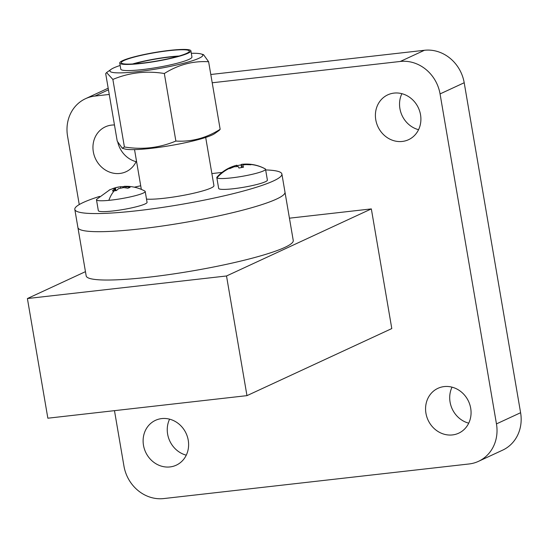 <?xml version="1.0" encoding="UTF-8"?>
<svg xmlns="http://www.w3.org/2000/svg" width="548" height="548" viewBox="0 0 548 548"><rect width="100%" height="100%" fill="white"/><g stroke="black" fill="none" stroke-linecap="round" stroke-linejoin="round"><path stroke-width="0.82" d="M99.585 196.41A105.038 12.994 -9.7 0 0 74.816 209.411L77.912 227.543A105.038 12.994 -9.7 0 0 140.418 228.852A105.038 12.994 -9.7 0 0 284.987 192.149L293.249 240.497A105.038 12.994 -9.7 0 1 148.679 277.199A105.038 12.994 -9.7 0 1 86.18 275.891L77.912 227.543A105.038 12.994 -9.7 0 0 99.181 231.694A105.038 12.994 -9.7 0 0 215.686 216.522A105.038 12.994 -9.7 0 0 284.987 192.149L281.891 174.017A105.038 12.994 -9.7 0 0 265.65 169.935M420.528 114.738A24.715 22.31 65.1 0 1 408.541 139.699A24.715 22.31 65.1 0 1 375.777 119.807A24.715 22.31 65.1 0 1 387.765 94.845A24.715 22.31 65.1 0 1 420.528 114.738M401.883 93.681A24.715 22.31 -114.9 0 0 399.917 108.627A24.715 22.31 -114.9 0 0 418.562 129.691M136.466 160.907A24.715 22.31 65.1 0 1 126.081 171.709A24.715 22.31 65.1 0 1 93.324 151.817A24.715 22.31 65.1 0 1 105.312 126.855A24.715 22.31 65.1 0 1 114.464 124.978M117.799 142.302A24.715 22.31 -114.9 0 0 136.103 161.694M188.238 440.222A24.715 22.31 65.1 0 1 176.251 465.184A24.715 22.31 65.1 0 1 143.487 445.298A24.715 22.31 65.1 0 1 155.474 420.337A24.715 22.31 65.1 0 1 188.238 440.222M169.592 419.165A24.715 22.31 -114.9 0 0 167.626 434.119A24.715 22.31 -114.9 0 0 186.272 455.176M470.691 408.219A24.715 22.31 65.1 0 1 458.703 433.18A24.715 22.31 65.1 0 1 425.947 413.288A24.715 22.31 65.1 0 1 437.934 388.327A24.715 22.31 65.1 0 1 470.691 408.219M452.045 387.155A24.715 22.31 -114.9 0 0 450.079 402.109A24.715 22.31 -114.9 0 0 468.725 423.166M210.795 74.494L424.44 50.279A37.072 33.462 65.1 0 1 464.197 82.741L520.6 412.719A37.072 33.462 65.1 0 1 502.619 450.161L478.486 461.341A37.072 33.462 65.1 0 1 469.102 463.964L163.715 498.57A37.072 33.462 65.1 0 1 123.958 466.115L114.477 410.658M79.248 204.562L67.555 136.13A37.072 33.462 65.1 0 1 85.529 98.688A37.072 33.462 65.1 0 1 94.914 96.064L108.449 89.797M520.6 412.719L496.461 423.899A37.072 33.462 65.1 0 1 478.486 461.341M496.461 423.899L440.058 93.92L464.197 82.741M424.44 50.279L400.3 61.458A37.072 33.462 65.1 0 1 440.058 93.92M400.3 61.458L212.206 82.775M109.244 94.441L94.914 96.064M85.454 271.657L27.4 298.544L47.854 418.206L246.97 395.642L391.793 328.567L371.339 208.904L289.44 218.186M371.339 208.904L226.516 275.98L27.4 298.544M246.97 395.642L226.516 275.98M123.93 186.436L124.937 186.306C132.047 186.162 138.678 187.745 144.83 191.053A24.715 3.055 170.3 0 1 145.206 191.478A24.715 3.055 170.3 0 1 142.048 193.595A24.715 3.055 170.3 0 1 108.847 200.356A24.715 3.055 170.3 0 1 96.482 199.801A24.715 3.055 170.3 0 1 96.701 199.28L109.881 189.724L111.422 189.17M124.437 186.327C123.485 186.43 123.944 186.567 125.821 186.731A39.477 33.675 68.5 0 1 130.088 187.361L127.807 188.259A39.477 33.675 -111.5 0 0 123.54 187.628L118.56 188.642L116.416 190.574L112.388 190.964L114.964 188.505L115.333 190.636M114.806 190.677L114.525 189.026C115.375 188.313 114.916 188.176 113.148 188.628A39.477 33.675 -111.5 0 0 109.23 190.046L109.881 189.724M111.573 189.122A39.477 33.675 68.5 0 1 115.429 187.731L120.409 186.717L123.971 186.676M145.206 191.478L147.063 202.328A24.715 3.055 170.3 0 1 143.905 204.452A24.715 3.055 170.3 0 1 116.745 210.501A24.715 3.055 170.3 0 1 98.339 210.658L96.482 199.801M122.896 186.827L122.821 187.601M236.448 165.749L241.045 164.907A39.477 3.72 79.6 0 1 241.421 164.386L241.819 164.311C250.087 163.434 257.868 164.934 265.157 168.825A24.715 3.055 170.3 0 1 265.376 168.976A24.715 3.055 170.3 0 1 265.533 169.243A24.715 3.055 170.3 0 1 243.997 176.011A24.715 3.055 170.3 0 1 216.967 177.84A24.715 3.055 170.3 0 1 216.809 177.573A24.715 3.055 170.3 0 1 217.029 177.052C222.419 171.161 229.009 167.222 236.791 165.222L233.612 166.284L233.722 166.928M241.935 167.428L241.421 164.386L250.32 164.284L250.854 164.777L246.011 164.606C243.778 164.729 242.709 165.078 242.805 165.66A39.477 3.72 79.6 0 1 243.524 167.188L238.921 168.031A39.477 3.72 -100.4 0 0 238.202 166.503L234.147 166.777L229.653 168.661L229.119 168.161L233.612 166.284M242.771 165.571L243.072 167.25L242.771 165.571M265.533 169.243L267.39 180.093A24.715 3.055 170.3 0 1 245.853 186.868A24.715 3.055 170.3 0 1 218.666 188.423L216.809 177.573M250.32 164.284L250.162 164.715M241.045 164.907L241.627 167.483M146.508 199.095A36.1 4.466 -9.7 0 0 150.077 199.225A36.1 4.466 -9.7 0 0 190.115 194.013A36.1 4.466 -9.7 0 0 213.932 185.635L205.692 137.438M222.015 172.415A105.038 12.994 -9.7 0 0 211.877 173.606M140.713 185.765A105.038 12.994 -9.7 0 0 134.363 187.183M74.816 209.411A105.038 12.994 -9.7 0 0 96.085 213.562A105.038 12.994 -9.7 0 0 212.59 198.397A105.038 12.994 -9.7 0 0 281.891 174.017M219.262 130.342L214.713 133.575A47.121 5.829 170.3 0 1 179.21 143.973A47.121 5.829 170.3 0 1 132.575 149.631A47.121 5.829 170.3 0 1 124.745 148.953L122.314 148.255L124.41 146.98L112.867 79.439L106.579 72.562L105.689 73.61L117.231 141.158L122.314 148.255M191.314 53.3A47.121 5.829 170.3 0 1 193.273 53.272A47.121 5.829 170.3 0 1 201.102 53.951A47.121 5.829 170.3 0 1 177.114 64.876A47.121 5.829 170.3 0 1 119.45 72.877A47.121 5.829 170.3 0 1 111.134 69.329A47.121 5.829 170.3 0 1 120.149 65.465M128.273 64.116A34.524 4.274 -9.7 0 0 166.565 59.129A34.524 4.274 -9.7 0 0 189.348 51.115A34.524 4.274 -9.7 0 0 182.354 49.752A34.524 4.274 -9.7 0 0 144.056 54.738A34.524 4.274 -9.7 0 0 121.279 62.753A34.524 4.274 -9.7 0 0 128.273 64.116M183.587 49.43A36.1 4.466 -9.7 0 0 143.549 54.642A36.1 4.466 -9.7 0 0 119.731 63.02A36.1 4.466 -9.7 0 0 127.04 64.445A36.1 4.466 -9.7 0 0 167.078 59.232A36.1 4.466 -9.7 0 0 190.896 50.854A36.1 4.466 -9.7 0 0 183.587 49.43M119.731 63.02L120.779 69.158A36.1 4.466 -9.7 0 0 128.088 70.582A36.1 4.466 -9.7 0 0 168.126 65.37A36.1 4.466 -9.7 0 0 191.944 56.992L190.896 50.854M124.41 146.98C142.268 149.892 159.427 147.919 175.874 141.048L164.332 73.507C146.474 70.596 129.314 72.576 112.867 79.439M175.874 141.048C191.492 142.001 206.254 138.082 220.159 129.294L208.617 61.746C193.04 60.787 178.278 64.705 164.332 73.507M220.159 129.294L219.262 130.335M201.102 53.951L203.534 54.649L208.617 61.746M132.548 63.986A34.524 4.274 170.3 0 1 179.128 56.026M177.99 56.348A32.955 4.076 -9.7 0 0 133.726 63.917M108.847 200.356A39.545 20.043 -95.5 0 1 114.374 190.718M125.821 186.731L126.019 187.923M120.409 186.717L120.601 187.841M115.429 187.731L115.916 190.601M265.376 168.976A39.545 39.066 132.7 0 0 250.614 164.462M229.338 168.352A39.545 39.066 132.7 0 0 216.967 177.84M245.47 164.112L245.559 164.626M108.182 88.201L85.529 98.688M115.895 187.601L118.697 186.971M124.143 187.683L123.93 186.443M236.996 166.181L236.832 165.215M134.534 149.604L141.329 189.382M111.134 69.329L106.579 72.562"/></g></svg>
